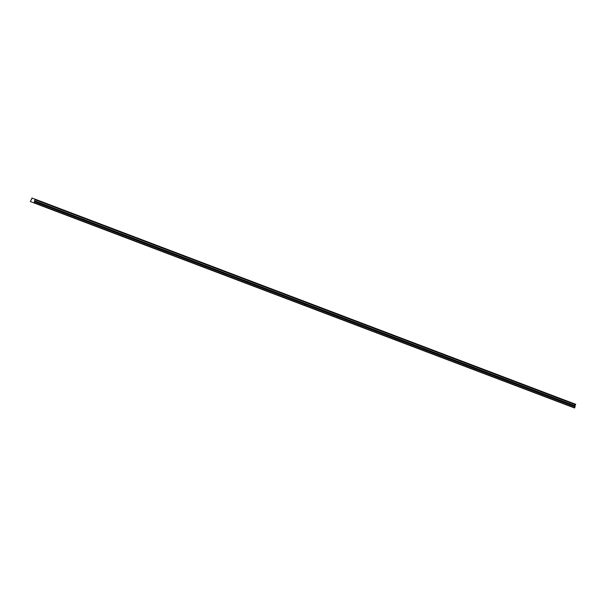 <?xml version="1.0" encoding="UTF-8"?>
<svg xmlns="http://www.w3.org/2000/svg" width="606" height="606" viewBox="0 0 606 606"><rect width="100%" height="100%" fill="white"/><g stroke="black" fill="none" stroke-linecap="round" stroke-linejoin="round"><path stroke-width="0.91" d="M566.807 405.066L567.943 405.482L566.807 405.066M37.171 204.116L38.307 204.54L37.171 204.116M47.98 208.214L49.116 208.638L47.98 208.214M58.79 212.32L59.926 212.736L58.79 212.32M69.599 216.418L70.728 216.842L69.599 216.418M80.409 220.523L81.537 220.94L80.409 220.523M91.218 224.621L92.347 225.038L91.218 224.621M102.028 228.72L103.156 229.144L102.028 228.72M112.837 232.825L113.966 233.242L112.837 232.825M123.639 236.923L124.775 237.347L123.639 236.923M134.449 241.021L135.585 241.446L134.449 241.021M145.258 245.127L146.394 245.544L145.258 245.127M156.068 249.225L157.204 249.649L156.068 249.225M166.877 253.331L168.013 253.747L166.877 253.331M177.687 257.429L178.823 257.853L177.687 257.429M188.496 261.527L189.633 261.951L188.496 261.527M199.306 265.633L200.442 266.049L199.306 265.633M210.115 269.731L211.244 270.155L210.115 269.731M220.925 273.829L222.054 274.253L220.925 273.829M231.734 277.934L232.863 278.351L231.734 277.934M242.544 282.032L243.673 282.457L242.544 282.032M253.346 286.138L254.482 286.555L253.346 286.138M264.155 290.236L265.292 290.66L264.155 290.236M274.965 294.334L276.101 294.758L274.965 294.334M285.774 298.44L286.911 298.856L285.774 298.44M296.584 302.538L297.72 302.962L296.584 302.538M307.393 306.636L308.53 307.06L307.393 306.636M318.203 310.742L319.339 311.158L318.203 310.742M329.013 314.84L330.149 315.264L329.013 314.84M339.822 318.945L340.951 319.362L339.822 318.945M350.632 323.043L351.76 323.468L350.632 323.043M361.441 327.142L362.57 327.566L361.441 327.142M372.251 331.247L373.379 331.664L372.251 331.247M383.06 335.345L384.189 335.769L383.06 335.345M393.862 339.451L394.998 339.868L393.862 339.451M404.672 343.549L405.808 343.966L404.672 343.549M415.481 347.647L416.617 348.071L415.481 347.647M426.291 351.753L427.427 352.169L426.291 351.753M437.1 355.851L438.236 356.275L437.1 355.851M447.91 359.949L449.046 360.373L447.91 359.949M458.719 364.055L459.856 364.471L458.719 364.055M469.529 368.153L470.657 368.577L469.529 368.153M480.338 372.258L481.467 372.675L480.338 372.258M491.148 376.356L492.277 376.78L491.148 376.356M501.957 380.454L503.086 380.879L501.957 380.454M512.767 384.56L513.896 384.977L512.767 384.56M523.569 388.658L524.705 389.082L523.569 388.658M534.378 392.756L535.515 393.18L534.378 392.756M545.188 396.862L546.324 397.278L545.188 396.862M555.997 400.96L557.134 401.384L555.997 400.96M305.469 301.758L575.662 404.278L575.579 404.747L35.133 199.7L35.216 199.23L31.951 198.026L31.709 198.495A0.651 0.454 110.8 0 1 31.315 199.563L30.361 201.548L574.556 407.974L30.361 201.548M34.11 202.927L34.693 200.866L575.139 405.853A0.651 0.454 110.8 0 1 575.533 404.793L575.579 404.747M575.139 405.914L574.556 407.974M34.315 202.783L574.761 407.83M575.139 405.853L34.693 200.866M34.693 200.806A0.651 0.454 110.8 0 1 35.095 199.745L575.533 404.793M304.56 305.318L304.932 304.333L575.124 406.846M34.678 201.798L304.879 304.31L304.507 305.303M305.409 301.743L35.216 199.23M575.7 404.414L35.254 199.374M34.542 201.268L574.988 406.315"/></g></svg>
